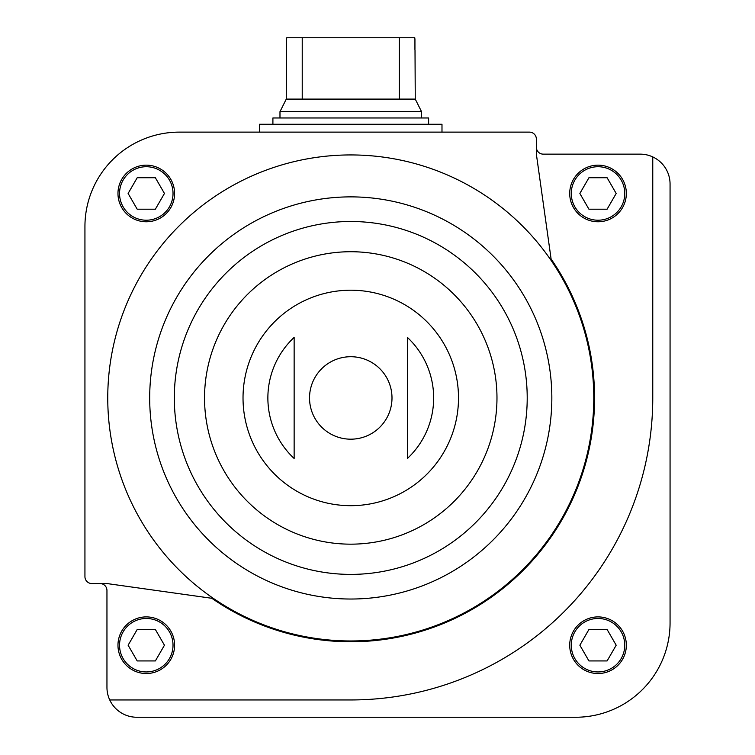 <?xml version="1.0" encoding="UTF-8"?>
<svg xmlns="http://www.w3.org/2000/svg" width="755" height="755" viewBox="0 0 755 755"><rect width="100%" height="100%" fill="white"/><g stroke="black" fill="none" stroke-linecap="round" stroke-linejoin="round"><path stroke-width="1.13" d="M100.037 583.549A6.918 6.918 0 0 1 106.955 590.476L106.955 687.361A29.889 29.889 0 0 0 136.844 717.25L575.688 717.25A94.375 94.375 0 0 0 670.062 622.875L670.062 184.031A29.889 29.889 0 0 0 640.174 154.143L543.289 154.143A6.918 6.918 0 0 1 536.361 147.225M569.714 645.214A28.312 28.312 0 0 1 612.182 620.695A28.312 28.312 0 0 1 612.182 669.732A28.312 28.312 0 0 1 569.714 645.214M109.739 699.951L350.764 699.951A302 302 0 0 0 652.764 397.951L652.764 156.927M294.139 337.409A82.89 82.89 0 0 0 294.139 458.483L294.139 337.409M407.389 458.483A82.89 82.89 0 0 0 407.389 337.409L407.389 458.483L407.389 337.409M84.938 226.5L84.938 576.631A6.918 6.918 0 0 0 91.855 583.549L106.955 583.549L211.825 598.29A243.799 243.799 0 0 0 551.103 259.012L536.361 154.143L536.361 139.043A6.918 6.918 0 0 0 529.444 132.125L179.312 132.125A94.375 94.375 0 0 0 84.938 226.5M117.969 193.469A28.312 28.312 0 0 1 160.438 168.95A28.312 28.312 0 0 1 160.438 217.987A28.312 28.312 0 0 1 117.969 193.469M593.779 397.951A243.016 243.016 0 0 0 229.256 187.495A243.016 243.016 0 0 0 229.256 608.407A243.016 243.016 0 0 0 593.779 397.951M607.105 629.481L588.938 629.481L579.859 645.214L588.938 660.936L607.105 660.936L616.184 645.214L607.105 629.481M155.36 177.736L137.202 177.736L128.114 193.469L137.202 209.201L155.36 209.201L164.448 193.469L155.36 177.736M616.184 193.469L607.105 177.736L588.938 177.736L579.859 193.469L588.938 209.201L607.105 209.201L616.184 193.469M569.714 193.469A28.312 28.312 0 0 1 612.182 168.95A28.312 28.312 0 0 1 612.182 217.987A28.312 28.312 0 0 1 569.714 193.469M164.448 645.214L155.36 629.481L137.202 629.481L128.114 645.214L137.202 660.936L155.36 660.936L164.448 645.214M117.969 645.214A28.312 28.312 0 0 1 160.438 620.695A28.312 28.312 0 0 1 160.438 669.732A28.312 28.312 0 0 1 117.969 645.214M414.769 37.75L414.939 39.326L414.769 37.75L286.749 37.75L286.579 39.326L286.749 37.75M302.226 37.75L302.226 99.094L286.268 99.094L279.982 111.674L279.982 117.969M286.579 39.326L286.579 49.547M286.268 99.094L286.504 50.33M415.014 50.33L415.25 99.094L302.226 99.094M414.939 39.326L414.939 49.547M399.291 37.75L399.291 99.094M415.25 99.094L421.545 111.674L279.982 111.674M421.545 111.674L421.545 117.969M428.623 124.264L428.623 117.969L272.904 117.969L272.904 124.264M441.986 132.125L441.986 124.264L259.531 124.264L259.531 132.125M243.025 397.951A107.738 107.738 0 0 1 404.633 304.642A107.738 107.738 0 0 1 404.633 491.25A107.738 107.738 0 0 1 243.025 397.951M309.531 397.951A41.232 41.232 0 0 1 350.764 356.719A41.232 41.232 0 0 1 391.996 397.951A41.232 41.232 0 0 1 350.764 439.183A41.232 41.232 0 0 1 309.531 397.951M204.539 397.951A146.215 146.215 0 0 1 423.866 271.319A146.215 146.215 0 0 1 423.866 524.574A146.215 146.215 0 0 1 204.539 397.951M174.311 397.951A176.444 176.444 0 0 1 438.985 245.139A176.444 176.444 0 0 1 438.985 550.754A176.444 176.444 0 0 1 174.311 397.951M149.688 397.951A201.075 201.075 0 0 1 350.764 196.876A201.075 201.075 0 0 1 551.839 397.951A201.075 201.075 0 0 1 350.764 599.026A201.075 201.075 0 0 1 149.688 397.951M571.28 645.214A26.736 26.736 0 0 1 611.39 622.054A26.736 26.736 0 0 1 611.39 668.364A26.736 26.736 0 0 1 571.28 645.214M119.545 193.469A26.736 26.736 0 0 1 159.654 170.309A26.736 26.736 0 0 1 159.654 216.628A26.736 26.736 0 0 1 119.545 193.469M571.28 193.469A26.736 26.736 0 0 1 611.39 170.309A26.736 26.736 0 0 1 611.39 216.628A26.736 26.736 0 0 1 571.28 193.469M119.545 645.214A26.736 26.736 0 0 1 159.654 622.054A26.736 26.736 0 0 1 159.654 668.364A26.736 26.736 0 0 1 119.545 645.214"/></g></svg>
